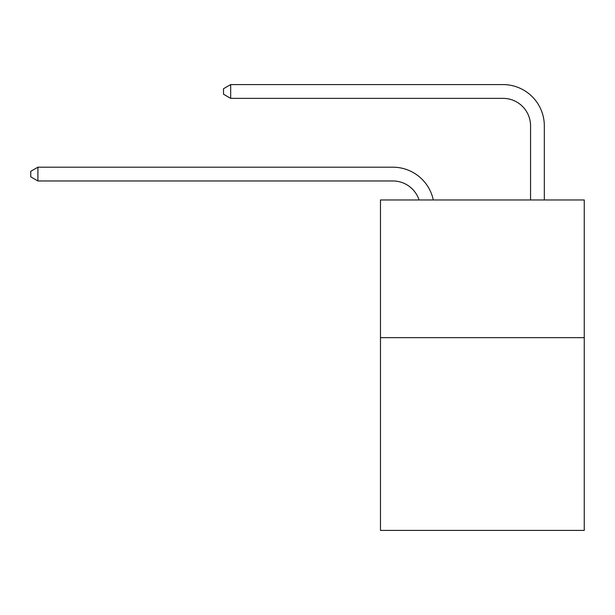 <?xml version="1.0" encoding="UTF-8"?>
<svg xmlns="http://www.w3.org/2000/svg" width="615" height="615" viewBox="0 0 615 615"><rect width="100%" height="100%" fill="white"/><g stroke="black" fill="none" stroke-linecap="round" stroke-linejoin="round"><path stroke-width="0.92" d="M584.25 337.65L584.25 530.414L380.477 530.414L380.477 199.967L584.25 199.967L584.25 337.65L380.477 337.65M392.862 180.964A27.537 27.537 -32.4 0 1 419.046 199.967A27.537 27.537 -33.2 0 0 392.862 180.964L37.907 180.964L30.75 176.836L30.75 171.331L37.907 167.195L392.862 167.195A41.305 41.305 147.6 0 1 433.283 199.967M530.553 199.967L530.553 125.891A27.537 27.537 13.8 0 0 503.016 98.354L230.671 98.354L223.514 94.226L223.514 88.714L230.671 84.586L503.016 84.586A41.305 41.305 36.3 0 1 544.321 125.891L544.321 199.967M530.553 125.891A27.537 27.537 -143.7 0 0 503.016 98.354A27.537 27.537 -143.7 0 1 530.553 125.891A27.537 27.537 -143.7 0 0 503.016 98.354A27.537 27.537 -143.7 0 1 530.553 125.891A27.537 27.537 -143.7 0 0 503.016 98.354A27.537 27.537 -143.7 0 1 530.553 125.891A27.537 27.537 -143.7 0 0 503.016 98.354A27.537 27.537 -143.7 0 1 530.553 125.891A27.537 27.537 -143.7 0 0 503.016 98.354A27.537 27.537 -143.7 0 1 530.553 125.891A27.537 27.537 -143.7 0 0 503.016 98.354A27.537 27.537 -143.7 0 1 530.553 125.891A27.537 27.537 -143.7 0 0 503.016 98.354A27.537 27.537 -143.7 0 1 530.553 125.891A27.537 27.537 -143.7 0 0 503.016 98.354A27.537 27.537 -143.7 0 1 530.553 125.891A27.537 27.537 -143.7 0 0 503.016 98.354A27.537 27.537 -143.7 0 1 530.553 125.891A27.537 27.537 -143.7 0 0 503.016 98.354A27.537 27.537 -143.7 0 1 530.553 125.891A27.537 27.537 -143.7 0 0 503.016 98.354A27.537 27.537 -143.7 0 1 530.553 125.891A27.537 27.537 -143.7 0 0 503.016 98.354A27.537 27.537 -143.7 0 1 530.553 125.891A27.537 27.537 -143.7 0 0 503.016 98.354A27.537 27.537 -143.7 0 1 530.553 125.891A27.537 27.537 -143.7 0 0 503.016 98.354A27.537 27.537 -143.7 0 1 530.553 125.891A27.537 27.537 -143.7 0 0 503.016 98.354M37.907 167.195L37.907 180.964M230.671 84.586L230.671 98.354"/></g></svg>
